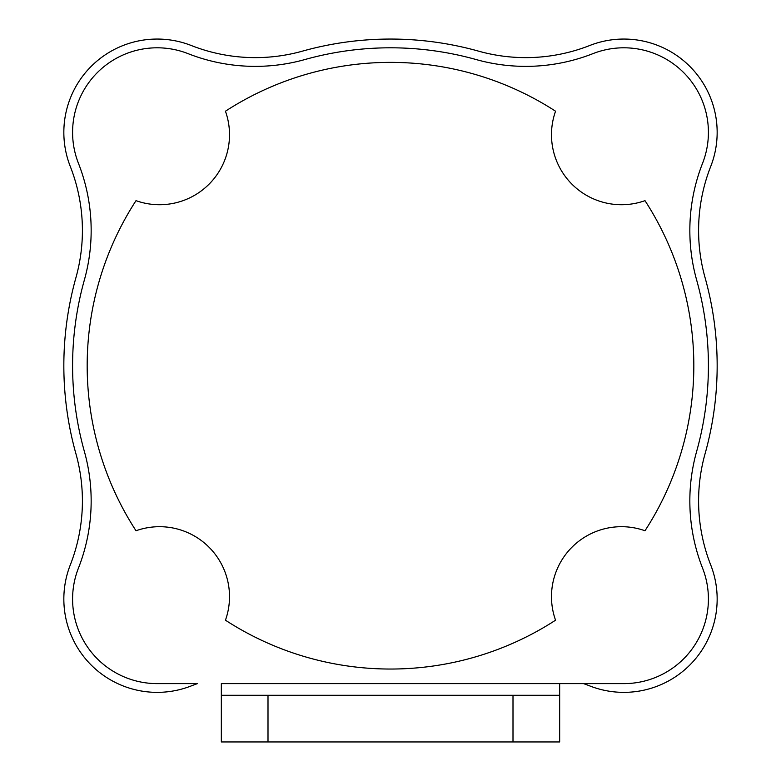 <?xml version="1.0" encoding="UTF-8"?>
<svg xmlns="http://www.w3.org/2000/svg" width="781" height="781" viewBox="0 0 781 781"><rect width="100%" height="100%" fill="white"/><g stroke="black" fill="none" stroke-linecap="round" stroke-linejoin="round"><path stroke-width="1.17" d="M559.665 741.95L221.335 741.95L221.335 683.619L623.824 683.619A84.582 84.582 0 0 0 702.558 568.119A183.75 183.75 0 0 1 696.642 451.408A317.906 317.906 0 0 0 696.642 280.008A183.75 183.75 0 0 1 702.558 163.297A84.582 84.582 0 0 0 592.906 53.655A183.75 183.75 0 0 1 476.205 59.571A317.906 317.906 0 0 0 304.795 59.571A183.75 183.75 0 0 1 188.094 53.655A84.582 84.582 0 0 0 78.442 163.297A183.75 183.75 0 0 1 84.358 280.008A317.906 317.906 0 0 0 84.358 451.408A183.75 183.75 0 0 1 78.442 568.119A84.582 84.582 0 0 0 157.176 683.619L197.456 683.619A174.993 174.993 0 0 0 191.286 685.903A93.329 93.329 0 0 1 70.3 564.917A174.993 174.993 0 0 0 75.933 453.771A326.663 326.663 0 0 1 75.933 277.645A174.993 174.993 0 0 0 70.3 166.499A93.329 93.329 0 0 1 191.286 45.513A174.993 174.993 0 0 0 302.442 51.146A326.663 326.663 0 0 1 478.558 51.146A174.993 174.993 0 0 0 589.714 45.513A93.329 93.329 0 0 1 710.7 166.499A174.993 174.993 0 0 0 705.067 277.645A326.663 326.663 0 0 1 705.067 453.771A174.993 174.993 0 0 0 710.7 564.917A93.329 93.329 0 0 1 589.714 685.903A174.993 174.993 0 0 0 583.544 683.619L559.665 683.619L559.665 741.95M221.335 695.285L559.665 695.285M136.011 200.658A303.331 303.331 0 0 0 136.011 530.758A69.997 69.997 0 0 1 225.445 620.202A303.331 303.331 0 0 0 555.555 620.202A69.997 69.997 0 0 1 644.989 530.758A303.331 303.331 0 0 0 644.989 200.658A69.997 69.997 0 0 1 555.555 111.214A303.331 303.331 0 0 0 225.445 111.214A69.997 69.997 0 0 1 136.011 200.658M513 741.95L513 695.285M268 695.285L268 741.95"/></g></svg>

